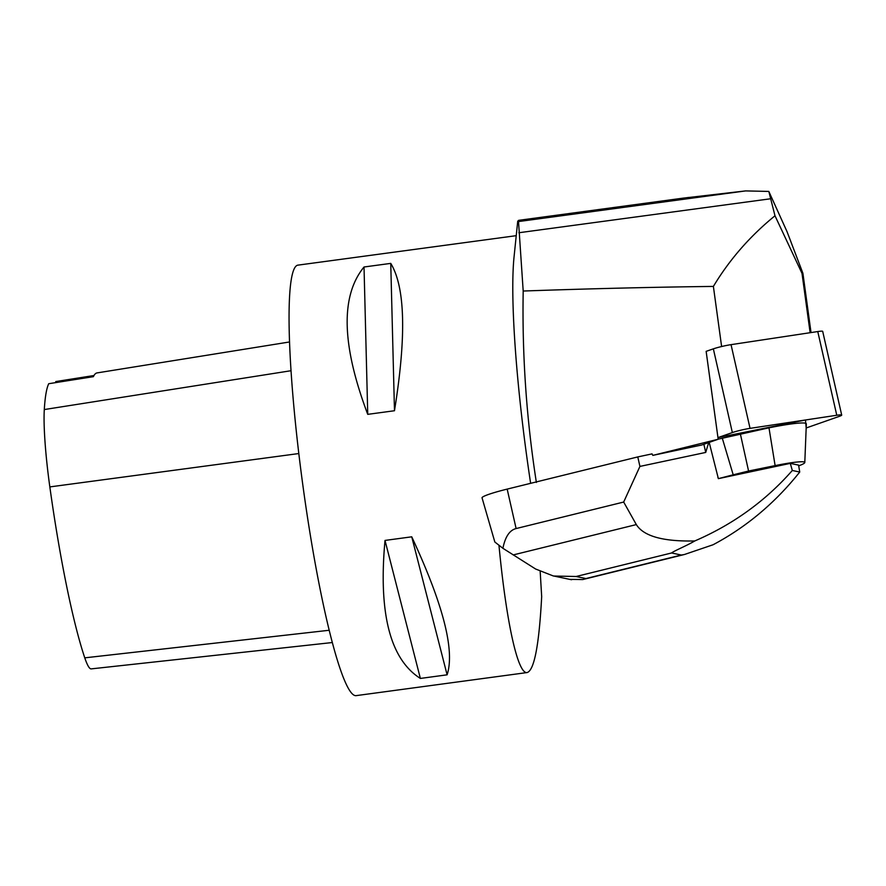<?xml version="1.0" encoding="UTF-8"?>
<svg xmlns="http://www.w3.org/2000/svg" width="886" height="886" viewBox="0 0 886 886"><rect width="100%" height="100%" fill="white"/><g stroke="black" fill="none" stroke-linecap="round" stroke-linejoin="round"><path stroke-width="1.33" d="M502.905 548.301C505.208 536.761 509.616 530.182 516.117 528.554L623.678 502.052L636.325 524.59C643.624 536.218 663.116 541.667 694.801 540.947C686.916 545.643 674.036 550.882 671.566 552.975L576.121 576.498L553.473 576.022L535.631 569.022L502.905 548.301L494.831 541.999L482.039 497.81A32.583 2.99 -12.8 0 1 507.169 489.105L637.776 456.921L652.052 453.887L652.816 455.382L718.181 439.246L706.142 351.354L713.352 348.851A12.936 1.185 -12.8 0 1 731.039 344.654L817.767 331.552A12.936 1.185 -12.8 0 1 822.695 331.375L841.7 415.091A12.936 1.185 167.2 0 0 836.772 415.257L750.043 428.359A12.936 1.185 167.2 0 0 732.357 432.567L717.959 437.606L805.485 419.986L806.171 427.982L839.097 416.442A12.936 1.185 167.2 0 0 841.7 415.091M811.022 332.571L802.904 273.276L787.089 231.778L768.827 191.431L745.602 190.911L683.361 198.11M498.962 545.311C506.327 622.526 517.856 674.545 527.159 672.552C534.258 670.292 539.098 644.986 541.678 596.61L540.183 571.492M810.136 332.704L802.007 273.364L774.995 215.774C749.977 236.152 729.433 259.698 713.385 286.422L721.614 346.526M530.625 483.324A217.203 24.586 -97.7 0 1 526.86 457.242A217.203 24.586 -97.7 0 1 514.068 256.774L517.723 221.19M516.228 235.676L297.962 265.135A217.203 24.586 82.3 0 0 303.156 487.433A217.203 24.586 82.3 0 0 356.061 695.643L527.159 672.552M394.48 410.739C406.486 336.303 405.245 287.186 390.748 263.386L364.024 266.996C340.357 295.946 341.597 345.064 367.745 414.349L394.48 410.739L390.748 263.386M447.109 674.822C455.016 650.523 443.233 604.529 411.746 536.816L385.011 540.427C378.333 613.278 390.128 659.284 420.374 678.432L447.109 674.822L411.746 536.816M289.567 341.963L97.028 372.917A211.798 23.977 -97.7 0 0 93.384 376.672L48.719 383.716A210.658 23.844 82.3 0 0 44.3 409.553A85.765 9.713 82.3 0 0 49.837 486.912A210.658 23.844 82.3 0 0 84.768 657.844A85.765 9.713 82.3 0 0 91.192 668.886L332.294 642.538M93.994 375.52L55.763 381.567A43.436 4.917 82.3 0 1 55.796 382.597M367.745 414.349L364.024 266.996M420.374 678.432L385.011 540.427M745.602 190.911L517.978 221.633L518.443 220.426L523.194 291.029C522.053 354.976 526.439 418.779 536.373 482.449M652.816 455.382L701.856 444.971L718.181 439.246M713.385 286.422C654.056 287.119 590.663 288.648 523.194 291.029M802.904 273.276L802.007 273.364M774.995 215.774L768.827 191.431M718.181 439.168L768.982 427.827A48.874 4.485 -12.8 0 1 806.338 423.929L804.798 462.514A38.829 3.566 -12.8 0 1 798.696 465.859M694.801 540.947C733.087 524.423 765.593 500.933 792.317 470.477L790.29 463.378L798.574 465.117L799.737 472.039C775.128 502.938 746.233 527.181 713.042 544.768L684.402 554.514L681.356 555.035L671.566 552.975M792.317 470.477L799.737 472.039M709.188 442.391L718.369 478.65L790.29 463.378M623.678 502.052L639.925 466.413L705.721 452.436L708.667 442.579M639.925 466.413L637.776 456.921M705.721 452.436L703.872 444.263M576.121 576.498L585.923 578.547L582.733 579.566L569.776 579.366M722.267 438.116L733.198 474.807L718.413 478.628L717.893 477.388M733.198 474.807L748.57 471.02L740.308 433.675M748.57 471.02L775.117 465.615A38.829 3.566 -12.8 0 1 804.798 462.514M731.039 344.654L750.043 428.359M836.772 415.257L817.767 331.552M732.357 432.567L713.352 348.851M49.837 486.912L298.815 453.543M84.768 657.844L329.171 630.267M44.3 409.553L291.051 370.713M518.443 220.426L688.599 197.456M518.886 232.741L770.2 198.818M585.923 578.547L681.356 555.035M516.117 528.554L507.169 489.105M513.16 554.935L636.325 524.59M775.117 465.615L768.982 427.827M683.438 198.099L518.764 220.326M582.733 579.555L683.471 554.736M553.484 575.955L571.581 579.754"/></g></svg>
